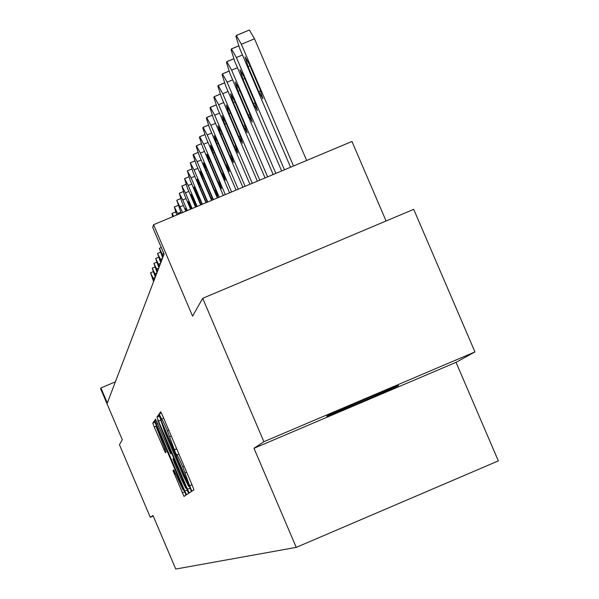 <?xml version="1.0" encoding="UTF-8"?>
<svg xmlns="http://www.w3.org/2000/svg" width="599" height="599" viewBox="0 0 599 599"><rect width="100%" height="100%" fill="white"/><g stroke="black" fill="none" stroke-linecap="round" stroke-linejoin="round"><path stroke-width="0.9" d="M190.707 488.537L191.987 491.15L193.949 489.87L192.466 485.826L162.501 415.421L160.689 411.723L159.139 413.976L161.64 419.09C162.262 419.487 164.178 423.403 167.391 430.846L175.44 452.664L176.93 455.023C177.566 455.457 179.505 459.426 182.747 466.921L190.707 488.537M398.32 385.681L398.537 385.539C400.993 383.772 328.754 414.56 326.829 416.095L326.695 416.2C324.875 417.683 395.22 387.71 398.32 385.681M202.702 298.317L413.699 209.336L474.955 351.927L263.882 441.71L202.702 298.317L192.571 316.13L153.591 224.715L152.715 227.41L164.089 254.081L107.318 402.992L100.932 387.957L100.654 388.803L122.301 439.726L119.456 444.735L150.297 517.304L153.232 516.053M172.984 470.559L183.975 496.406L185.945 495.111L184.529 491.285L154.355 420.887L152.797 423.134L154.228 426.982L165.421 452.792L166.155 452.005L156.152 426.645L160.734 436.072L179.438 480.031L183.219 490.267L173.755 469.871L172.984 470.559L173.957 470.148L172.984 470.559M263.882 441.71L253.983 448.299L296.243 547.374L175.762 569.05L153 515.507L150.297 517.304M187.48 489.256L189.269 492.932L191.381 491.547L189.92 487.579L158.66 414.665L156.99 417.076L158.458 421.067L187.48 489.256L190.153 488.118M155.545 419.165L170.678 453.698L171.194 453.158L169.742 449.228L157.732 420.273L188.618 493.359L186.581 494.699L184.821 491.083L156.309 424.07L154.856 420.161L155.545 419.173M170.678 453.698L171.756 453.233L170.678 453.698M296.243 547.374L498.346 460.886L456.041 362.343L474.955 351.927M386.085 220.986L351.957 141.469L153.591 224.715M115.382 381.855L100.932 387.957M175.133 474.041L173.553 470.32M253.983 448.299L456.041 362.343M188.895 486.298L160.787 420.258L165.309 433.406L182.867 474.648L188.633 486.478L189.306 486.126L188.895 486.298M181.025 478.526L185.757 488.252L181.909 477.83L173.44 458.437L172.916 458.954L174.354 462.855L181.025 478.526M306.658 160.48L254.515 38.808L249.386 30.01L236.515 35.438M290.56 167.233L239.742 48.594L235.916 36.434L236.283 35.468L241.367 44.281L293.503 165.998M248.068 66.601L258.798 91.64L262.916 98.798L259.936 89.101L249.154 63.928L245.066 56.838L248.068 66.601L249.955 65.815M281.657 170.97L234.838 61.637L231.087 49.799L231.431 48.878L236.38 57.526L284.458 169.794M242.962 79.225L253.429 103.672L257.435 110.688L254.508 101.253L243.988 76.687L240.012 69.731L242.962 79.225L244.751 78.476M273.166 174.534L230.158 74.059L226.482 62.543L226.811 61.667L231.633 70.143L275.847 173.411M238.088 91.265L248.308 115.143L252.209 122.016L249.341 112.829L239.068 88.839L235.19 82.018L238.088 91.265L239.795 90.546M265.072 177.925L225.696 85.927L222.087 74.703L222.409 73.864L227.103 82.183L267.626 176.855M233.43 102.751L243.419 126.09L247.222 132.828L244.407 123.881L234.366 100.437L230.593 93.744L233.43 102.751L235.07 102.07M257.338 181.175L221.428 97.255L217.894 86.316L218.193 85.515L222.776 93.684L259.779 180.149M228.99 113.72L238.754 136.542L242.46 143.161L239.697 134.438L229.881 111.511L226.205 104.945L228.99 113.72L230.548 113.069M249.94 184.282L217.347 108.097L213.88 97.427L214.172 96.664L218.635 104.675L252.276 183.301M224.737 124.218L234.291 146.545L237.908 153.037L235.19 144.524L225.598 122.106L222.004 115.659L224.737 124.218L226.235 123.596M242.857 187.247L213.446 118.475L210.039 108.06L210.316 107.326L214.674 115.195L245.096 186.311M220.672 134.266L230.016 156.114L233.543 162.486L230.877 154.183L221.488 132.237L217.984 125.91L220.672 134.266L222.102 133.667M236.081 190.1L209.702 128.418L206.356 118.243L206.625 117.546L210.885 125.273L238.222 189.194M216.771 143.895L225.92 165.287L229.365 171.546L226.744 163.437L217.557 141.948L214.135 135.733L216.771 143.895L218.141 143.318M229.574 192.826L206.116 137.95L202.829 128.014L203.083 127.34L207.247 134.94L231.626 191.965M213.034 153.127L221.997 174.084L225.359 180.232L222.783 172.31L213.791 151.262L210.444 145.16L213.034 153.127L214.352 152.573M223.33 195.446L202.672 147.107L199.445 137.388L199.684 136.744L203.757 144.209L225.306 194.615M209.448 161.985L218.223 182.523L221.518 188.565L218.987 180.823L210.167 160.195L206.895 154.198L209.448 161.985L210.706 161.46M217.332 197.962L199.362 155.897L196.187 146.396L196.42 145.782L200.403 153.119L219.234 197.168M205.996 170.498L214.607 190.639L217.826 196.577L215.333 188.999L206.692 168.783L203.495 162.883L205.996 170.498L207.209 169.989M211.574 200.38L196.18 164.358L193.058 155.051L193.282 154.46L197.183 161.678L213.394 199.617M213.004 199.781L203.353 177.027L200.223 171.232L202.687 178.682L211.919 200.238M206.026 202.709L193.118 172.49L190.265 162.816L194.083 169.914L207.778 201.975M207.464 202.103L200.141 184.964L197.071 179.258L199.497 186.559L206.341 202.574M200.687 204.948L190.168 180.321L187.36 170.857L191.103 177.843L202.38 204.244M202.073 204.371L197.049 192.608L194.039 186.993L200.987 204.821M195.544 207.112L187.33 187.869L184.559 178.607L188.228 185.48L197.168 206.423M196.876 206.55L191.118 194.443L195.836 206.984M190.587 209.186L184.589 195.147L181.864 186.072L185.458 192.848L192.152 208.527M191.867 208.647L188.303 201.623L190.864 209.073M185.802 211.2L181.946 202.17L179.258 193.282L182.785 199.946L187.315 210.563M186.963 210.713L185.593 208.557L186.199 211.028M181.183 213.132L176.742 200.238L182.643 212.518M176.72 215.004L174.316 206.954L178.135 214.412M173.703 216.276L171.973 213.454L172.557 216.756M162.658 257.84L159.379 248.286L163.287 256.2M160.742 262.879L157.515 253.452L161.348 261.276M158.877 267.76L155.68 258.513L159.469 266.211M157.065 272.508L153.913 263.403L157.642 271.003M155.313 277.112L152.198 268.157L155.867 275.652M153.606 281.59L150.529 272.777L154.145 280.175M191.987 484.696L189.928 485.572L191.987 484.696M186.641 472.139L185.226 472.746M184.163 466.321L182.747 466.921M178.989 454.154L176.952 455.015M176.735 448.853L174.406 449.842M176.683 448.741L174.623 449.617M171.284 436.065L169.869 436.664M168.813 430.247L167.391 430.846M161.67 419.075L163.692 418.214L161.678 419.075M161.416 413.003L159.139 413.976M192.009 484.756L189.681 485.744L192.009 484.756M161.131 419.929L158.458 421.067M159.431 416.043L156.99 417.076M161.198 420.086L160.794 420.258L161.198 420.086M189.329 486.186L188.633 486.478M187.397 489.989L184.821 491.083M157.612 423.515L156.309 424.07M155.897 419.719L154.856 420.161M171.643 452.971L171.194 453.158M173.89 458.25L173.44 458.437M164.98 448.756L163.722 449.287M156.713 425.926L154.228 426.982M155.074 422.168L152.797 423.134M184.739 491.786L182.253 492.85M175.649 473.824L174.384 474.356M241.367 44.281L254.515 38.808M260.662 90.861L258.798 91.64M236.38 57.526L242.475 54.981M231.648 48.856L238.649 45.943M255.204 102.931L253.429 103.672M231.633 70.143L237.444 67.717M227.014 61.645L233.692 58.859M250 114.431L248.308 115.143M227.103 82.183L232.644 79.869M222.596 73.842L228.975 71.184M245.043 125.408L243.419 126.09M222.776 93.684L228.069 91.467M218.373 85.5L224.475 82.954M240.304 135.898L238.754 136.542M218.635 104.675L223.697 102.564M214.33 96.641L220.177 94.2M235.774 145.924L234.291 146.545M214.674 115.195L219.519 113.174M210.466 107.311L216.074 104.967M231.431 155.523L230.016 156.114M210.885 125.273L215.528 123.334M206.767 117.531L212.143 115.285M227.283 164.718L225.92 165.287M207.247 134.94L211.694 133.075M203.218 127.332L208.377 125.169M223.3 173.538L221.997 174.084M203.757 144.209L208.025 142.427M199.811 136.737L204.776 134.655M219.481 181.999L218.223 182.523M200.403 153.119L204.506 151.405M196.539 145.767L201.316 143.767M215.812 190.13L214.607 190.639M197.183 161.678L201.122 160.03M193.395 154.452L197.992 152.528M203.855 178.195L202.687 178.682M212.286 197.947L211.125 198.434M194.083 169.914L197.872 168.326M190.37 162.808L194.795 160.951M200.62 186.087L199.497 186.559M191.103 177.843L194.75 176.316M187.457 170.85L191.725 169.06M197.505 193.687L196.427 194.136M188.228 185.48L191.74 184.005M184.657 178.599L188.767 176.87L184.612 178.584M194.51 201.009L193.47 201.444M185.458 192.848L188.842 191.425M181.946 186.064L185.922 184.402M191.62 208.063L190.617 208.489M182.785 199.946L186.049 198.576M179.341 193.275L183.182 191.665M180.202 206.805L183.361 205.479M176.825 200.231L180.531 198.673M177.716 213.424L180.763 212.143M174.391 206.947L177.978 205.45M172.04 213.446L175.514 211.986L172.01 213.439M162.396 254.118L163.849 253.504M159.446 248.256L161.281 247.484M160.472 259.232L162.449 258.401M157.567 253.452L160.36 252.276M158.608 264.196L160.547 263.373M155.747 258.491L158.458 257.345L155.718 258.483M156.796 269.011L158.705 268.202M153.973 263.38L156.616 262.272M155.029 273.691L156.916 272.897M152.258 268.135L154.819 267.057L152.236 268.127M153.322 278.236L155.178 277.457M150.589 272.755L153.082 271.699L150.566 272.747M186.521 487.923L185.757 488.252M183.96 489.952L183.219 490.267M156.893 426.331L156.174 426.638M236.41 35.408L249.386 30.01M231.558 48.826L238.627 45.883M226.924 61.615L233.67 58.807M222.514 73.819L228.953 71.131M218.291 85.477L224.46 82.902M214.255 96.626L220.162 94.155M210.399 107.288L216.059 104.93M206.7 117.509L212.128 115.248M203.158 127.31L208.37 125.131M199.752 136.722L204.761 134.625M196.487 145.752L201.301 143.738M193.342 154.437L197.977 152.498M190.317 162.793L194.787 160.921M187.412 170.835L191.717 169.03M181.909 186.057L185.915 184.38M179.303 193.26L183.167 191.643M176.787 200.223L180.524 198.651M174.354 206.94L177.97 205.427M159.416 248.248L161.273 247.469M157.544 253.444L160.36 252.261M153.95 263.373L156.609 262.257"/></g></svg>
